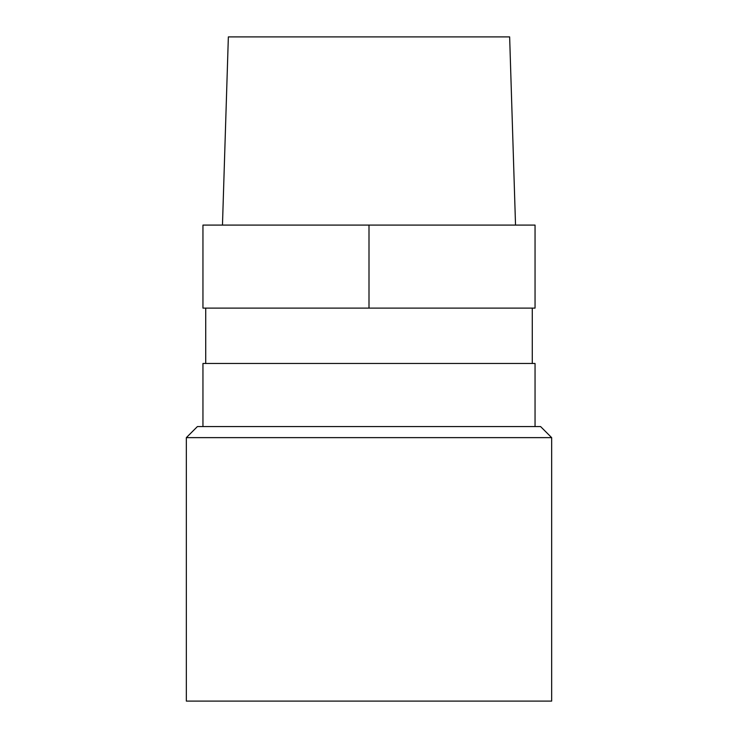 <?xml version="1.0" encoding="UTF-8"?>
<svg xmlns="http://www.w3.org/2000/svg" width="738" height="738" viewBox="0 0 738 738"><rect width="100%" height="100%" fill="white"/><g stroke="black" fill="none" stroke-linecap="round" stroke-linejoin="round"><path stroke-width="1.11" d="M186.345 437.634L186.345 701.1L551.655 701.1L551.655 437.634L186.345 437.634L197.415 426.564L540.585 426.564L551.655 437.634M369 225.09L202.95 225.09L202.95 308.115L369 308.115L369 225.09L535.05 225.09L535.05 308.115L369 308.115M222.47 225.09L228.356 36.9L509.644 36.9L515.53 225.09M202.95 426.564L202.95 363.465L535.05 363.465L535.05 426.564M205.718 308.115L205.718 363.465M532.283 308.115L532.283 363.465"/></g></svg>
